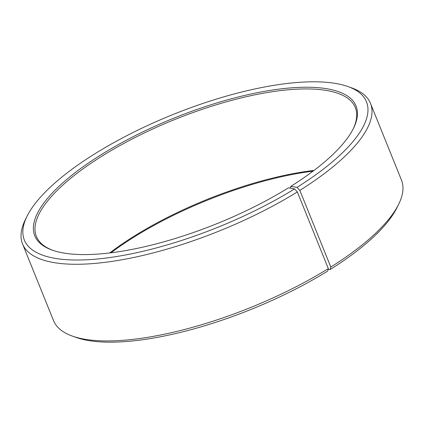 <?xml version="1.0" encoding="UTF-8"?>
<svg xmlns="http://www.w3.org/2000/svg" width="424" height="424" viewBox="0 0 424 424"><rect width="100%" height="100%" fill="white"/><g stroke="black" fill="none" stroke-linecap="round" stroke-linejoin="round"><path stroke-width="0.64" d="M314.009 170.416A171.996 56.562 -22 0 0 133.438 236.613A171.996 56.562 -22 0 0 109.747 252.943M353.054 129.172A171.996 56.562 -22 0 0 355.317 107.574A171.996 56.562 -22 0 0 101.135 156.657A171.996 56.562 -22 0 0 36.379 236.433A171.996 56.562 -22 0 0 53.011 250.399M328.181 269.187L330.195 269.516L330.81 267.056L299.837 190.387L297.007 187.371L290.806 186.364A173.246 56.975 -22 0 0 353.415 128.467A173.246 56.975 -22 0 0 284.536 88.478A173.246 56.975 -22 0 0 100.006 155.449A173.246 56.975 -22 0 0 52.263 250.139A173.246 56.975 -22 0 0 288.506 187.8L294.558 188.897L297.346 191.94L328.319 268.609L327.747 271.042A184.504 60.674 -22 0 1 76.15 337.435L72.462 336.126A187.631 61.703 -22 0 0 328.319 268.609M297.007 187.371A184.504 60.674 -22 0 0 347.85 86.528A184.504 60.674 -22 0 0 93.805 154.447A184.504 60.674 -22 0 0 27.131 216.108A184.504 60.674 -22 0 0 99.227 258.826A184.504 60.674 -22 0 0 294.558 188.897M299.837 190.387A187.631 61.703 -22 0 0 370.481 103.361A187.631 61.703 -22 0 0 351.538 87.837L347.85 86.528M330.81 267.056A187.631 61.703 -22 0 0 398.613 204.352A187.631 61.703 -22 0 0 401.454 180.03L370.481 103.361M330.195 269.516A184.504 60.674 -22 0 0 396.869 207.855L398.613 204.352M313.013 171.169A173.246 56.975 -22 0 0 133.194 237.594A173.246 56.975 -22 0 0 110.987 252.794M27.131 216.108L25.387 219.611A187.631 61.703 -22 0 0 22.546 243.933L53.519 320.602A187.631 61.703 -22 0 0 72.462 336.126M22.546 243.933A187.631 61.703 -22 0 0 297.346 191.94M290.806 186.364L290.562 187.35L290.922 188.235"/></g></svg>
